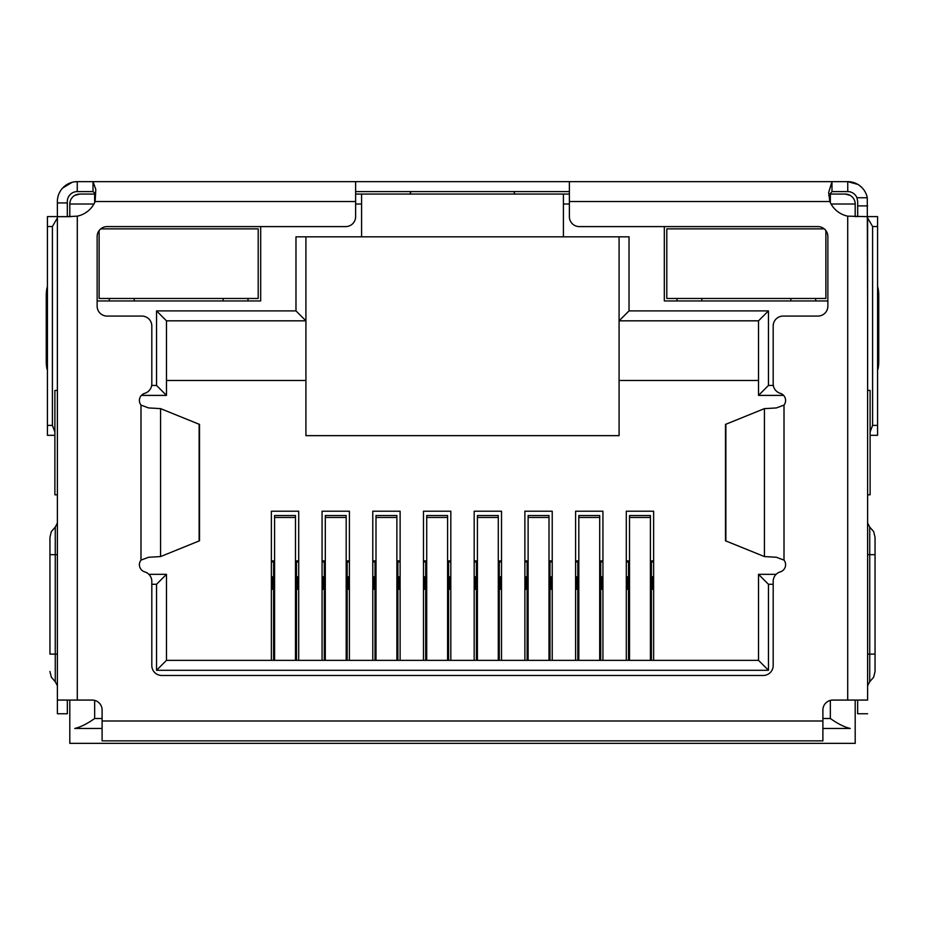 <?xml version="1.0" encoding="UTF-8"?>
<svg xmlns="http://www.w3.org/2000/svg" width="925" height="925" viewBox="0 0 925 925"><rect width="100%" height="100%" fill="white"/><g stroke="black" fill="none" stroke-linecap="round" stroke-linejoin="round"><path stroke-width="1.39" d="M845.265 194.065A9.944 9.944 0 0 1 855.197 204.009A9.944 9.944 0 0 0 845.265 194.065L830.349 194.065L845.265 194.065L850.237 195.406M94.651 202.633L94.651 194.065L79.735 194.065L95.657 194.065M355.628 194.065L569.372 194.065M829.158 194.065L830.349 194.065L830.349 202.633M69.803 216.658L69.803 204.009A9.944 9.944 0 0 1 79.735 194.065L74.763 195.406M563.406 194.065L563.406 236.823L361.594 236.823L361.594 194.065M619.079 236.823L619.079 435.652L305.921 435.652L305.921 236.823M855.197 700.075L855.197 743.353L69.803 743.353L69.803 700.075M831.066 204.009L855.197 204.009L855.197 216.658M664.323 226.602L664.323 300.949L827.863 300.949M97.137 300.949L260.677 300.949L260.677 226.602M563.406 236.823L629.023 236.823L629.023 310.892L768.455 310.892L768.455 385.447L773.323 385.447M773.184 584.288L768.455 584.288L768.455 670.29L156.545 670.29L156.545 584.288L151.816 584.288M151.677 385.447L156.545 385.447L156.545 310.892L295.977 310.892L295.977 236.823L361.594 236.823M629.023 310.892L619.079 320.825L758.523 320.825L758.523 395.391L783.602 395.391M295.977 310.892L305.921 320.825L166.477 320.825L156.545 310.892M57.396 390.419L54.887 390.419L54.887 494.806L57.396 494.806M102.108 728.449L74.763 728.449C80.521 727.143 87.147 723.824 94.651 718.505L102.108 718.505M867.604 494.806L870.113 494.806L870.113 390.419L867.604 390.419M822.892 718.505L830.349 718.505C837.853 723.824 844.49 727.143 850.237 728.449L822.892 728.449M156.545 385.447L166.477 395.391L166.477 320.825M141.398 395.391L166.477 395.391M156.545 584.288L166.477 574.344L148.879 574.344M156.545 670.29L166.477 660.346L166.477 574.344M768.455 670.29L758.523 660.346L166.477 660.346M768.455 584.288L758.523 574.344L758.523 660.346M776.121 574.344L758.523 574.344M768.455 385.447L758.523 395.391M768.455 310.892L758.523 320.825M619.079 380.476L758.523 380.476M166.477 380.476L305.921 380.476M271.372 660.346L271.372 511.213L298.706 511.213L298.706 660.346M322.073 660.346L322.073 511.213L349.407 511.213L349.407 660.346M372.775 660.346L372.775 511.213L400.12 511.213L400.12 660.346M423.477 660.346L423.477 511.213L450.822 511.213L450.822 660.346M474.178 660.346L474.178 511.213L501.523 511.213L501.523 660.346M524.88 660.346L524.88 511.213L552.225 511.213L552.225 660.346M575.593 660.346L575.593 511.213L602.927 511.213L602.927 660.346M626.294 660.346L626.294 511.213L653.628 511.213L653.628 660.346M626.294 560.92L629.52 560.92M650.402 560.92L653.628 560.92M653.628 576.83L651.397 576.83M653.628 589.26L652.391 589.26L652.391 576.83M628.526 576.83L627.532 576.83L627.532 589.26L626.294 589.26M627.532 576.83L626.294 576.83M575.593 560.92L578.819 560.92M599.701 560.92L602.927 560.92M602.927 576.83L600.695 576.83M602.927 589.26L601.689 589.26L601.689 576.83M577.824 576.83L576.83 576.83L576.83 589.26L575.593 589.26M576.83 576.83L575.593 576.83M524.88 560.92L528.117 560.92M548.999 560.92L552.225 560.92M552.225 576.83L549.993 576.83M552.225 589.26L550.988 589.26L550.988 576.83M527.123 576.83L526.128 576.83L526.128 589.26L524.88 589.26M526.128 576.83L524.88 576.83M474.178 560.92L477.416 560.92M498.286 560.92L501.523 560.92M501.523 576.83L499.28 576.83M501.523 589.26L500.275 589.26L500.275 576.83M476.421 576.83L475.427 576.83L475.427 589.26L474.178 589.26M475.427 576.83L474.178 576.83M423.477 560.92L426.714 560.92M447.584 560.92L450.822 560.92M450.822 576.83L448.579 576.83M450.822 589.26L449.573 589.26L449.573 576.83M425.72 576.83L424.725 576.83L424.725 589.26L423.477 589.26M424.725 576.83L423.477 576.83M372.775 560.92L376.001 560.92M396.883 560.92L400.12 560.92M400.12 576.83L397.877 576.83M400.12 589.26L398.872 589.26L398.872 576.83M375.007 576.83L374.012 576.83L374.012 589.26L372.775 589.26M374.012 576.83L372.775 576.83M322.073 560.92L325.299 560.92M346.181 560.92L349.407 560.92M349.407 576.83L347.176 576.83M349.407 589.26L348.17 589.26L348.17 576.83M324.305 576.83L323.311 576.83L323.311 589.26L322.073 589.26M323.311 576.83L322.073 576.83M271.372 560.92L274.598 560.92M295.48 560.92L298.706 560.92M298.706 576.83L296.474 576.83M298.706 589.26L297.468 589.26L297.468 576.83M273.603 576.83L272.609 576.83L272.609 589.26L271.372 589.26M272.609 576.83L271.372 576.83M296.474 660.346L296.474 561.914L295.48 561.914M274.598 561.914L273.603 561.914L273.603 660.346M295.48 660.346L295.48 515.526L274.598 515.526L274.598 660.346M273.603 561.914L271.372 561.914M298.706 561.914L296.474 561.914M347.176 660.346L347.176 561.914L346.181 561.914M325.299 561.914L324.305 561.914L324.305 660.346M346.181 660.346L346.181 515.526L325.299 515.526L325.299 660.346M324.305 561.914L322.073 561.914M349.407 561.914L347.176 561.914M397.877 660.346L397.877 561.914L396.883 561.914M376.001 561.914L375.007 561.914L375.007 660.346M396.883 660.346L396.883 515.526L376.001 515.526L376.001 660.346M375.007 561.914L372.775 561.914M400.12 561.914L397.877 561.914M448.579 660.346L448.579 561.914L447.584 561.914M426.714 561.914L425.72 561.914L425.72 660.346M447.584 660.346L447.584 515.526L426.714 515.526L426.714 660.346M425.72 561.914L423.477 561.914M450.822 561.914L448.579 561.914M499.28 660.346L499.28 561.914L498.286 561.914M477.416 561.914L476.421 561.914L476.421 660.346M498.286 660.346L498.286 515.526L477.416 515.526L477.416 660.346M476.421 561.914L474.178 561.914M501.523 561.914L499.28 561.914M549.993 660.346L549.993 561.914L548.999 561.914M528.117 561.914L527.123 561.914L527.123 660.346M548.999 660.346L548.999 515.526L528.117 515.526L528.117 660.346M527.123 561.914L524.88 561.914M552.225 561.914L549.993 561.914M600.695 660.346L600.695 561.914L599.701 561.914M578.819 561.914L577.824 561.914L577.824 660.346M599.701 660.346L599.701 515.526L578.819 515.526L578.819 660.346M577.824 561.914L575.593 561.914M602.927 561.914L600.695 561.914M651.397 660.346L651.397 561.914L650.402 561.914M629.52 561.914L628.526 561.914L628.526 660.346M650.402 660.346L650.402 515.526L629.52 515.526L629.52 660.346M628.526 561.914L626.294 561.914M653.628 561.914L651.397 561.914M569.372 181.647L569.372 216.658A9.944 9.944 0 0 0 579.316 226.602L817.92 226.602A9.944 9.944 0 0 1 827.863 236.546L827.863 306.129A9.944 9.944 0 0 1 817.92 316.072L783.128 316.072A9.944 9.944 0 0 0 773.184 326.016L773.184 383.806A9.944 9.944 0 0 0 780.284 393.333A7.458 7.458 0 0 1 784.007 405.092L776.399 407.937L764.432 408.63L725.478 424.413L725.478 540.79L764.432 556.572L776.399 557.266L784.007 560.111A7.458 7.458 0 0 1 780.284 571.87A9.944 9.944 0 0 0 773.184 581.397L773.184 665.526A9.944 9.944 0 0 1 763.241 675.47L161.759 675.47A9.944 9.944 0 0 1 151.816 665.526L151.816 581.397A9.944 9.944 0 0 0 144.716 571.87A7.458 7.458 0 0 1 140.993 560.111L148.601 557.266L160.568 556.572L199.523 540.79L199.523 424.413L160.568 408.63L148.601 407.937L140.993 405.092A7.458 7.458 0 0 1 144.716 393.333A9.944 9.944 0 0 0 151.816 383.806L151.816 326.016A9.944 9.944 0 0 0 141.872 316.072L107.08 316.072A9.944 9.944 0 0 1 97.137 306.129L97.137 236.546A9.944 9.944 0 0 1 107.08 226.602L345.684 226.602A9.944 9.944 0 0 0 355.628 216.658L355.628 181.647L847.751 181.647A19.887 19.887 0 0 1 867.268 197.753L856.943 197.753L857.683 201.523L857.683 216.658M867.604 218.45L867.604 700.075L847.716 700.075L847.716 216.149A24.859 24.859 0 0 1 829.841 201.523L828.661 192.504L831.98 181.647L831.98 191.591L847.751 191.591A9.944 9.944 0 0 1 856.943 197.753M67.317 216.658L67.317 201.523A9.944 9.944 0 0 1 77.249 191.591L77.249 181.647L74.197 181.878M67.317 202.922L57.373 202.922L57.373 201.523A19.887 19.887 0 0 1 77.249 181.647L87.193 181.647M867.268 197.753L867.604 305.551M857.833 184.399L847.751 181.647L847.751 191.591M57.396 305.551L57.373 202.922M57.373 305.551L57.396 307.343M861.348 187.023L859.013 185.15M72.046 182.341L62.542 188.145M867.604 307.343L867.627 305.551M355.628 191.591L569.372 191.591M77.249 181.647L93.02 181.647L93.02 191.591L95.68 193.776M77.249 191.591L93.02 191.591M409.532 194.065L410.688 192.631M514.196 192.782L515.248 194.065M828.788 195.545L831.98 191.591M67.34 216.658L77.284 216.149A24.859 24.859 0 0 0 95.159 201.523L95.784 189.336L93.02 181.647L355.628 181.647M67.317 216.6A9.944 9.944 0 0 0 69.803 216.277M855.197 216.277A9.944 9.944 0 0 0 857.683 216.6M54.887 431.929L52.401 425.373L47.429 425.373L47.429 226.532L52.401 226.532L57.373 217.93M52.401 425.373L52.401 226.532M867.627 217.93L872.599 226.532L872.599 425.373L870.113 431.929M872.599 226.532L877.571 226.532L877.571 425.373L872.599 425.373M877.571 435.317L870.113 435.317L877.571 435.317L877.571 425.373M47.429 425.373L47.429 435.317L54.887 435.317M57.373 216.6L47.429 216.6L47.429 226.532M47.429 361.259L46.25 361.259L46.25 295.746A9.944 2.07 90 0 1 47.429 286.762L47.429 281.223M57.373 390.419L57.373 307.343M877.571 291.155L877.571 281.223M877.571 226.532L877.571 216.6L867.627 216.6M867.627 307.343L867.627 390.419M57.396 218.45L57.396 700.075L92.165 700.075A9.944 9.944 0 0 1 102.108 710.018L102.108 740.867L822.892 740.867L822.892 710.018A9.944 9.944 0 0 1 832.835 700.075L847.716 700.075M46.25 361.259A9.944 2.07 90 0 0 47.429 370.243M877.571 370.243A9.944 2.07 -90 0 0 878.75 361.259L877.571 361.259M877.571 295.746L878.75 295.746L878.75 361.259M878.75 295.746A9.944 2.07 -90 0 0 877.571 286.762M867.604 700.075L867.604 216.658L847.716 216.149M57.396 700.075L57.396 713.753L67.34 713.753L67.34 700.075M70.739 216.658L57.396 216.658M857.66 700.075L857.66 713.753L867.604 713.753M875.05 654.102L875.05 537.286L875.05 554.676L869.731 554.676L869.731 654.102L875.05 654.102L875.05 671.492L875.05 654.102M867.627 373.226L867.627 375.666M49.95 654.102L49.95 537.286L49.95 554.676L55.269 554.676L55.269 654.102L49.95 654.102M100.756 228.868L258.191 228.868L258.191 298.463L99.125 298.463L99.125 230.579M248.004 298.463L248.004 300.949M223.156 300.949L223.156 298.463M134.171 298.463L134.171 300.949M109.312 300.949L109.312 298.463M824.244 228.868L666.809 228.868L666.809 298.463L825.875 298.463L825.875 230.579M815.688 298.463L815.688 300.949M790.829 300.949L790.829 298.463M701.844 298.463L701.844 300.949M676.996 300.949L676.996 298.463M93.934 204.009L69.803 204.009A9.944 9.944 0 0 1 79.735 194.065M563.406 204.009L569.372 204.009M355.628 204.009L361.594 204.009M94.651 700.398L94.651 718.505M830.349 718.505L830.349 700.398M296.474 591.746L295.48 591.746M274.598 591.746L273.603 591.746M295.48 517.457L274.598 517.457M347.176 591.746L346.181 591.746M325.299 591.746L324.305 591.746M346.181 517.457L325.299 517.457M397.877 591.746L396.883 591.746M376.001 591.746L375.007 591.746M396.883 517.457L376.001 517.457M448.579 591.746L447.584 591.746M426.714 591.746L425.72 591.746M447.584 517.457L426.714 517.457M499.28 591.746L498.286 591.746M477.416 591.746L476.421 591.746M498.286 517.457L477.416 517.457M549.993 591.746L548.999 591.746M528.117 591.746L527.123 591.746M548.999 517.457L528.117 517.457M600.695 591.746L599.701 591.746M578.819 591.746L577.824 591.746M599.701 517.457L578.819 517.457M651.397 591.746L650.402 591.746M629.52 591.746L628.526 591.746M650.402 517.457L629.52 517.457M857.683 205.893L867.627 205.893M199.141 541.033L199.141 424.17M725.859 424.17L725.859 541.033M160.568 556.572L160.568 408.63M764.432 408.63L764.432 556.572M95.159 201.523L355.628 201.523M140.993 560.111L140.993 405.092M784.007 405.092L784.007 560.111M569.372 201.523L829.841 201.523M102.108 720.991L822.892 720.991M46.25 295.746L47.429 295.746M77.284 216.149L77.284 700.075M867.604 654.102L869.731 654.102L869.731 681.69L873.639 677.25L875.05 671.492M875.05 537.286L873.639 531.528L869.731 527.088L869.731 554.676L867.604 554.676M49.95 671.492L51.361 677.25L55.269 681.69L55.269 527.088L51.361 531.528L49.95 537.286M55.269 554.676L57.396 554.676M55.269 654.102L57.396 654.102M869.731 527.088L867.604 523.007M869.731 681.69L867.604 685.772M55.269 527.088L57.396 523.007M55.269 681.69L57.396 685.772"/></g></svg>
